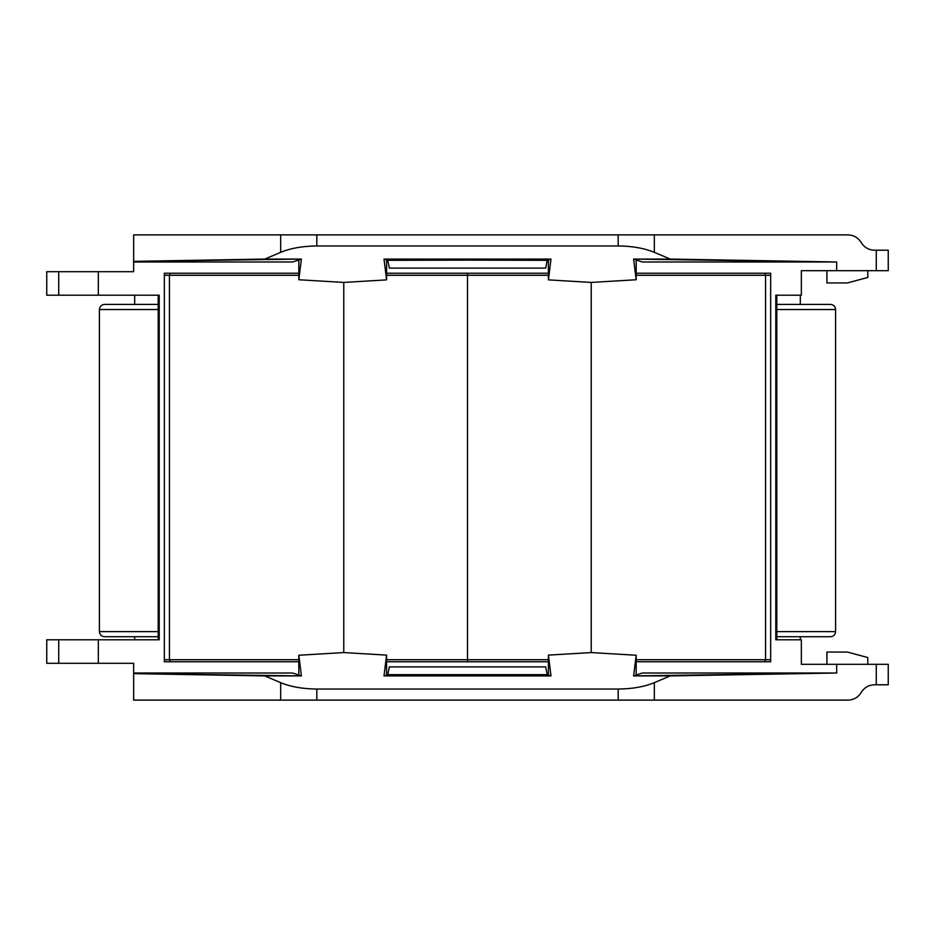 <?xml version="1.0" encoding="UTF-8"?>
<svg xmlns="http://www.w3.org/2000/svg" width="935" height="935" viewBox="0 0 935 935"><rect width="100%" height="100%" fill="white"/><g stroke="black" fill="none" stroke-linecap="round" stroke-linejoin="round"><path stroke-width="1.4" d="M159.219 636.723L158.202 636.723L158.202 639.785L158.202 631.604L159.219 631.604L158.202 631.604L158.202 636.723L104.521 636.723C101.412 636.419 99.706 634.713 99.402 631.604L158.202 631.604L99.402 631.604L99.402 309.532L158.202 309.532L158.202 631.604L158.202 309.532L159.219 309.532L158.202 309.532L158.202 304.413L159.219 304.413M104.521 304.413L158.202 304.413L158.202 309.532L99.402 309.532C99.706 306.423 101.412 304.716 104.521 304.413M158.202 295.215L158.202 304.413L158.202 295.215M58.73 295.215L159.219 295.215L98.315 295.215L98.315 271.699L133.658 271.699L133.658 261.987L292.655 261.987L133.658 261.987L133.658 271.699L58.73 271.699L58.73 295.215L98.315 295.215L98.315 271.699L58.73 271.699L58.73 295.215L46.75 295.215L46.75 271.699L58.73 271.699M775.781 295.215L801.342 295.215L775.781 295.215L775.781 639.785L801.342 639.785L775.781 639.785L775.781 295.215L775.781 639.785M775.781 304.413L776.798 304.413L776.798 295.215L776.798 309.532L775.781 309.532L776.798 309.532L776.798 304.413L830.479 304.413C833.588 304.716 835.294 306.423 835.598 309.532L776.798 309.532L835.598 309.532L835.598 631.604L776.798 631.604L776.798 309.532L776.798 631.604L775.781 631.604L776.798 631.604L776.798 636.723L775.781 636.723M830.479 636.723L776.798 636.723L776.798 631.604L835.598 631.604C835.294 634.713 833.588 636.419 830.479 636.723M776.798 636.723L776.798 639.785L776.798 636.723M58.73 639.785L159.219 639.785L98.315 639.785L98.315 663.301L133.658 663.301L133.658 673.013L292.655 673.013L133.658 673.013L133.658 700.116L133.658 673.632L264.792 675.923L280.675 682.667L280.675 700.116L133.658 700.116L316.825 700.116L280.675 700.116L280.675 682.667C290.762 686.816 302.811 688.931 316.825 689.025L316.825 700.116L618.175 700.116L618.175 689.025L316.825 689.025L316.825 700.116L654.325 700.116L618.175 700.116L618.175 689.025C632.189 688.931 644.238 686.816 654.325 682.667L654.325 700.116L847.951 700.116C853.737 699.918 858.166 697.358 861.228 692.449C864.302 687.529 868.732 684.981 874.517 684.782L876.27 684.782L876.27 664.329L888.25 664.329L888.25 684.782L874.517 684.782C868.732 684.981 864.302 687.529 861.228 692.449C858.166 697.358 853.737 699.918 847.951 700.116L654.325 700.116L654.325 682.667L670.208 675.923L836.685 673.013L836.685 664.329L801.342 664.329L876.27 664.329L836.685 664.329L836.685 673.013L642.345 673.013L836.685 673.013L633.614 675.923L642.345 673.013L636.174 675.07L636.174 655.248L633.614 675.923L670.208 675.923L654.325 682.667C644.238 686.816 632.189 688.931 618.175 689.025L316.825 689.025C302.811 688.931 290.762 686.816 280.675 682.667L264.792 675.923L301.386 675.923L298.826 655.248L343.776 652.572L386.587 655.119L384.016 675.923L550.984 675.923L548.413 655.119L591.224 652.572L636.174 655.248L591.224 652.572L548.413 655.119L548.413 675.07L550.984 675.923L384.016 675.923L386.587 675.07L386.587 655.119L343.776 652.572L298.826 655.248L298.826 675.07L301.386 675.923L133.658 673.632L133.658 663.301L46.75 663.301L46.75 639.785L58.73 639.785L58.73 663.301L98.315 663.301L98.315 639.785L58.73 639.785L58.73 663.301M876.27 664.329L876.27 684.782M801.342 639.785L801.342 664.329L801.342 639.785M159.219 639.785L159.219 295.215M876.27 250.218L874.517 250.218C868.732 250.019 864.302 247.471 861.228 242.551C858.166 237.642 853.737 235.082 847.951 234.884L618.175 234.884L654.325 234.884L654.325 252.333C644.238 248.184 632.189 246.069 618.175 245.975L618.175 234.884L316.825 234.884L316.825 245.975L618.175 245.975L618.175 234.884L280.675 234.884L280.675 252.333L264.792 259.077L133.658 261.368L133.658 261.987L133.658 234.884L316.825 234.884L316.825 245.975C302.811 246.069 290.762 248.184 280.675 252.333L280.675 234.884L133.658 234.884L133.658 261.368L301.386 259.077L298.826 259.93L298.826 279.752L343.776 282.428L343.776 652.572L343.776 282.428L386.587 279.881L384.016 259.077L387.791 260.327L389.311 268.111L545.689 268.111L547.209 260.327L545.689 268.111L389.311 268.111L387.791 260.327L548.413 259.93L548.413 279.881L548.413 259.93L550.984 259.077L547.209 260.327L386.587 259.93L386.587 279.881L386.587 259.93L384.016 259.077L550.984 259.077L548.413 279.881L591.224 282.428L636.174 279.752L591.224 282.428L548.413 279.881L550.984 259.077L384.016 259.077L386.587 279.881L343.776 282.428L298.826 279.752L301.386 259.077L264.792 259.077L280.675 252.333C290.762 248.184 302.811 246.069 316.825 245.975L618.175 245.975C632.189 246.069 644.238 248.184 654.325 252.333L670.208 259.077L633.614 259.077L636.174 279.752L636.174 259.93L642.345 261.987L633.614 259.077L836.685 261.987L642.345 261.987L836.685 261.987L836.685 270.671L801.342 270.671L801.342 295.215L801.342 270.671L876.27 270.671L836.685 270.671L836.685 261.987L670.208 259.077L654.325 252.333L654.325 234.884L847.951 234.884C853.737 235.082 858.166 237.642 861.228 242.551C864.302 247.471 868.732 250.019 874.517 250.218L876.27 250.218L876.27 270.671L876.27 250.218L888.25 250.218L888.25 270.671L876.27 270.671M292.655 673.013L298.826 675.07L292.655 673.013M386.587 675.07L387.791 674.673L389.311 666.889L545.689 666.889L547.209 674.673L550.984 675.923L548.413 655.119L548.413 675.07L387.791 674.673L547.209 674.673L545.689 666.889L389.311 666.889L387.791 674.673L384.016 675.923L386.587 655.119L386.587 675.07M633.614 675.923L636.174 675.07L636.174 655.248L633.614 675.923M301.386 675.923L298.826 675.07L298.826 655.248L301.386 675.923M298.826 259.93L292.655 261.987L301.386 259.077L298.826 279.752L298.826 259.93M633.614 259.077L636.174 259.93L636.174 279.752L633.614 259.077M867.797 277.461L847.355 282.943L826.902 282.943L826.902 270.671L826.902 282.943L847.355 282.943L867.797 277.461L867.797 270.671L867.797 277.461M770.662 275.276L770.662 661.77L770.662 273.23L770.662 275.276L765.566 275.276L765.566 659.724L770.662 659.724L770.662 661.77L636.174 661.77L764.596 661.77L765.566 659.724L765.566 275.276L764.596 273.23L770.662 273.23L770.662 275.276L636.174 275.276L765.566 275.276L764.596 273.23L636.174 273.23L770.662 273.23M164.338 661.77L164.338 659.724L164.338 661.77L170.404 661.77L169.434 659.724L170.404 661.77L298.826 661.77L164.338 661.77L164.338 659.724L169.434 659.724L169.434 275.276L298.826 275.276L169.434 275.276L170.404 273.23L298.826 273.23L164.338 273.23L170.404 273.23L169.434 275.276L164.338 275.276L164.338 273.23L164.338 659.724L169.434 659.724L169.434 275.276L164.338 275.276L164.338 273.23M548.413 273.23L386.587 273.23L467.5 273.23L467.5 275.276L386.587 275.276L467.5 275.276L467.5 273.23L548.413 273.23M169.434 659.724L298.826 659.724L169.434 659.724M548.413 275.276L467.5 275.276L467.5 659.724L548.413 659.724L467.5 659.724L467.5 661.77L386.587 661.77L467.5 661.77L467.5 275.276L548.413 275.276M591.224 652.572L591.224 282.428L591.224 652.572M770.662 659.724L636.174 659.724L765.566 659.724L764.596 661.77L770.662 661.77M548.413 661.77L467.5 661.77L548.413 661.77M164.338 659.724L164.338 275.276M386.587 659.724L467.5 659.724L386.587 659.724M847.355 652.057L867.797 657.539L867.797 664.329L867.797 657.539L847.355 652.057L826.902 652.057L847.355 652.057M826.902 664.329L826.902 652.057L826.902 664.329M134.687 304.413L134.687 295.215M800.313 636.723L800.313 639.785M134.687 636.723L134.687 639.785M800.313 304.413L800.313 295.215"/></g></svg>

